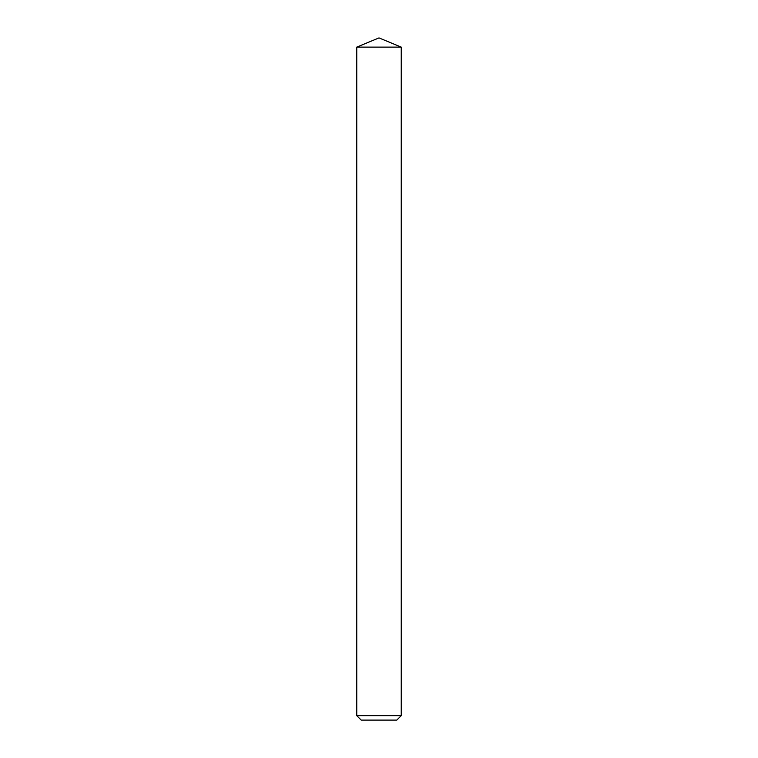 <?xml version="1.0" encoding="UTF-8"?>
<svg xmlns="http://www.w3.org/2000/svg" width="758" height="758" viewBox="0 0 758 758"><rect width="100%" height="100%" fill="white"/><g stroke="black" fill="none" stroke-linecap="round" stroke-linejoin="round"><path stroke-width="0.57" stroke-dasharray="3.79 2.84" d="M361.206 720.1L396.794 720.1M401.247 715.647L356.753 715.647M356.753 47.119L401.247 47.119"/><path stroke-width="1.14" d="M396.794 720.1L361.206 720.1L356.753 715.647L401.247 715.647L396.794 720.1M356.753 47.119L379 37.9L401.247 47.119L356.753 47.119L356.753 715.647M401.247 47.119L401.247 715.647"/></g></svg>
